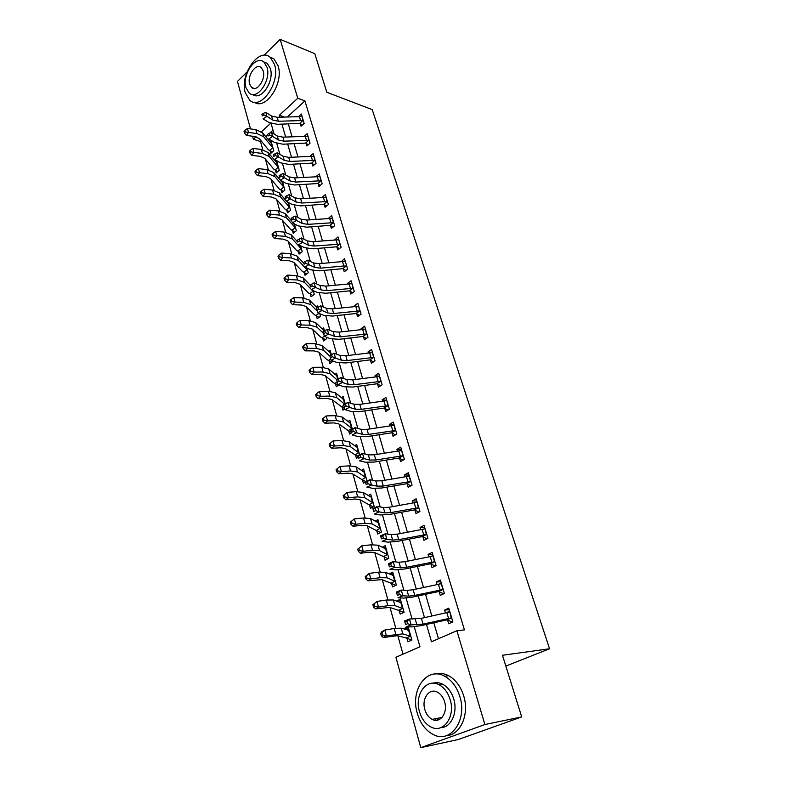 <?xml version="1.0" encoding="UTF-8"?>
<svg xmlns="http://www.w3.org/2000/svg" width="787" height="787" viewBox="0 0 787 787"><rect width="100%" height="100%" fill="white"/><g stroke="black" fill="none" stroke-linecap="round" stroke-linejoin="round"><path stroke-width="1.18" d="M436.352 720.272L434.857 718.806M263.96 55.297L280.142 39.35L314.77 53.634L326.821 92.266L372.231 109.639L549.552 648.773L502.47 655.266L521.702 716.918L458.3 739.524L420.779 747.65L395.9 657.263L419.963 646.786L414.277 626.796M261.215 140.922L260.527 141.552L262.789 149.687M265.386 159.033L268.377 169.805M270.964 179.111L274.063 190.267M276.64 199.514L279.847 211.083M282.405 220.271L285.73 232.254M288.268 241.383L291.721 253.788M294.24 262.848L297.811 275.696M300.309 284.697L304.008 297.998M306.487 306.92L310.314 320.693M312.773 329.537L316.728 343.791M319.168 352.566L323.27 367.313M325.68 375.999L329.92 391.257M332.311 399.855L336.698 415.644M339.069 424.154L343.604 440.494M345.946 448.905L350.638 465.806M352.95 474.108L357.81 491.59M360.082 499.794L365.109 517.876M367.362 525.962L372.556 544.673M374.769 552.631L380.151 571.982M382.325 579.822L387.893 599.842M390.027 607.544L395.782 628.242M397.888 635.807L402.993 654.174M260.527 141.552L253.355 139.26L252.529 136.23M250.512 128.92L237.448 81.435L247.01 72.001M272.991 130.13L269.695 133.151M267.649 135.02L265.75 136.771M411.699 640.136L406.918 638.159L407.941 641.808L411.906 640.047L408.187 626.875M407.656 626.865L404.184 628.439L404.39 629.177M403.662 612.463L399.157 610.515L400.16 614.096L404.065 612.276L400.357 599.133L396.55 601.219M395.812 585.312L391.542 583.403L392.526 586.915L396.373 585.036L392.733 572.139L389.132 573.939M388.119 558.662L384.076 556.803L385.04 560.246L388.827 558.308L385.256 545.647L382.069 547.319M380.583 532.514L376.737 530.684L377.691 534.068L381.42 532.071L377.908 519.656L375.055 521.21M373.205 506.848L369.546 505.057L370.47 508.372L374.15 506.326L370.707 494.138L368.119 495.603M367.008 481.044L363.633 469.082L361.272 470.469M365.375 481.998L363.387 483.149L362.473 479.893L352.478 473.794L347.795 473.164L338.705 473.774L336.649 471.728L337.731 470.852L337.17 468.786L336.088 469.672L336.649 471.728M359.6 454.797L356.688 444.478L354.524 445.806M358.4 457.198L356.432 458.378L355.537 455.181L345.473 448.56L340.791 447.793L331.75 448.265L329.704 446.19L330.756 445.285L330.206 443.268L329.153 444.173L329.704 446.19M352.33 429.053L349.861 420.317L347.864 421.586M351.533 432.85L349.605 434.06L348.72 430.912L338.587 423.79L333.914 422.904L324.923 423.229L322.877 421.134L323.919 420.199L323.378 418.212L322.345 419.146L322.877 421.134M316.669 393.618L315.656 394.582L316.187 396.53L317.2 395.566L316.669 393.618L319.433 391.395L328.395 391.237L335.37 392.792L344.027 399.658L345.198 403.79L343.162 396.579L341.312 397.799M344.804 408.935L342.896 410.165L342.03 407.076L331.829 399.462L327.166 398.458L318.214 398.655L316.187 396.53M310.088 369.477L309.094 370.461L309.606 372.369L310.609 371.385L310.088 369.477L312.832 367.293L321.745 367.263L328.71 368.995L337.436 376.284L338.203 379L336.58 373.264L334.859 374.445M338.813 385.02L336.305 386.692L335.449 383.663L333.521 382.777L325.198 375.576L320.545 374.464L311.632 374.523L309.606 372.369M331.829 362.256L328.996 360.653L329.832 363.633L333.137 361.076M303.625 345.768L302.641 346.772L303.152 348.651L304.136 347.647L303.625 345.768L306.35 343.624L315.223 343.722L322.168 345.611L330.953 353.324L331.327 354.671L330.117 350.363L328.494 351.494M325.375 339.62L322.64 338.046L323.467 340.978L326.792 338.607L326.389 337.161M297.279 322.483L296.315 323.516L296.817 325.356L297.781 324.333L297.279 322.483L299.985 320.378L308.809 320.594L315.744 322.65L324.264 330.855L323.752 327.845L322.237 328.936M319.03 317.368L316.404 315.823L317.21 318.696L320.496 316.295L319.758 313.688M317.968 307.333L317.505 305.72L316.079 306.782M312.803 295.499L310.265 293.974L311.062 296.807L314.298 294.368L313.246 290.639L313.501 291.524L311.918 290.039M311.455 284.294L310.019 285.002M306.684 273.994L304.235 272.499L305.022 275.283L308.219 272.804L306.861 267.993L307.432 270.02L306.841 269.548L298.342 260.448L291.446 257.988L282.749 257.457L280.447 260.182L278.46 257.91L279.375 256.818L278.893 255.067L277.978 256.159L278.46 257.91M300.673 252.843L298.312 251.378L299.08 254.112L302.228 251.604L300.575 245.751L301.46 248.869L300.87 248.387L292.331 238.963L285.445 236.356L276.798 235.726L274.535 238.491L272.548 236.208L273.453 235.097L272.981 233.375L272.086 234.487L272.548 236.208M294.761 232.057L292.479 230.611L293.226 233.306L296.345 230.758L294.407 223.892L295.587 228.063L286.419 217.832L279.552 215.097L270.944 214.359L268.721 217.182L266.744 214.871L267.629 213.739L267.167 212.047L266.281 213.179L266.744 214.871M288.947 211.605L286.743 210.188L287.481 212.834L290.56 210.257L288.337 202.416M283.241 191.487L281.097 190.09L281.825 192.697L284.864 190.09L282.385 181.305M281.707 180.921L281.116 181.433M277.624 171.694L275.548 170.326L276.267 172.884L279.257 170.258L276.601 160.843L275.607 161.728M272.095 152.216L270.089 150.868L270.787 153.396L273.748 150.73L271.131 141.473L270.177 142.339M426.485 624.425L431.492 641.769L456.873 630.731L464.438 629.915L304.913 100.893L287.452 116.879M288.308 123.854L292.066 136.731M294.082 143.657L297.939 156.859M299.955 163.785L303.91 177.331M305.927 184.266L309.98 198.157M312.006 205.092L316.158 219.337M318.184 226.272L322.444 240.891M324.47 247.826L328.848 262.828M330.865 269.754L335.351 285.15M337.377 292.075L341.981 307.865M343.998 314.79L348.73 330.993M350.746 337.918L355.596 354.543M357.613 361.459L362.591 378.537M364.607 385.443L369.713 402.964M371.73 409.86L376.973 427.853M378.98 434.739L384.371 453.204M386.378 460.08L391.906 479.047M393.903 485.904L399.589 505.382M401.586 512.229L407.42 532.238M409.407 539.065L415.408 559.616M417.385 566.424L423.554 587.545M425.531 594.323L431.856 616.024M433.824 622.783L438.477 638.729M452.358 622.133L447.557 620.038L448.669 623.766L452.879 621.907L448.787 608.194L444.606 610.082L445.472 613.004M443.691 593.801L439.166 591.745L440.248 595.405L444.399 593.477L440.386 580.029L436.273 581.996L437.07 584.692M435.221 566.02L430.932 564.013L432.004 567.604L436.077 565.607L432.142 552.425L428.098 554.442L428.836 556.93M426.928 538.78L422.865 536.813L423.908 540.335L427.921 538.278L424.065 525.342L420.081 527.428L420.76 529.7M418.812 512.062L414.946 510.124L415.969 513.577L419.924 511.461L416.136 498.781L412.221 500.925L412.831 503.001M410.863 485.845L407.184 483.956L408.187 487.34L412.073 485.166L408.364 472.721L404.498 474.915L405.059 476.814M403.072 460.12L399.56 458.26L400.544 461.585L404.38 459.362L400.731 447.154L396.933 449.397L397.435 451.108M395.438 434.877L392.083 433.057L393.047 436.323L396.825 434.04L393.244 422.058L389.496 424.36L389.949 425.885M387.961 410.096L384.735 408.315L385.689 411.512L389.408 409.191L385.896 397.425L382.207 399.766L382.61 401.134M380.613 385.768L377.534 384.017L378.458 387.165L382.128 384.794L378.685 373.245L375.045 375.635L375.399 376.825M373.412 361.882L370.451 360.161L371.366 363.25L374.986 360.84L371.602 349.497L368.011 351.927L368.316 352.96M366.349 338.43L363.505 336.738L364.401 339.768L367.962 337.318L364.637 326.172L361.105 328.651L361.361 329.527M359.413 315.38L356.678 313.728L357.554 316.708L361.066 314.21L357.8 303.261L354.317 305.779L354.534 306.517M352.606 292.754L349.969 291.121L350.835 294.053L354.298 291.515L351.091 280.762L347.647 283.32L347.824 283.9M345.926 270.512L343.378 268.908L344.234 271.79L347.647 269.213L344.49 258.648L341.233 261.687M339.364 248.653L336.905 247.088L337.741 249.912L341.105 247.305L338.007 236.917L334.76 239.858M332.911 227.177L330.53 225.633L331.357 228.407L334.682 225.771L331.632 215.559L328.395 218.412M326.575 206.056L324.274 204.541L325.09 207.276L328.366 204.6L325.375 194.566L322.139 197.321M320.348 185.299L318.125 183.814L318.922 186.499L322.158 183.794L319.217 173.927L316.079 176.583M314.229 164.886L312.075 163.43L312.862 166.067L316.049 163.332L313.157 153.632L310.206 156.19M308.219 144.818L306.133 143.382L306.9 145.979L310.048 143.214L307.205 133.672L304.421 136.141M302.306 125.074L300.28 123.657L301.037 126.215L304.146 123.421L301.342 114.036L298.716 116.427M505.844 666.077L549.552 648.773M521.702 716.918L484.9 724.532L420.779 747.65M280.142 39.35L297.752 98.257L279.355 115.236L279.916 117.184M304.913 100.893L297.752 98.257M456.873 630.731L484.9 724.532M281.923 124.12L285.651 137.027M287.658 143.972L291.485 157.213M293.492 164.158L297.417 177.734M299.424 184.679L303.448 198.609M305.454 205.555L309.576 219.839M311.593 226.794L315.823 241.452M317.83 248.397L322.178 263.438M324.185 270.384L328.641 285.819M330.648 292.764L335.223 308.593M337.23 315.538L341.922 331.789M343.929 338.725L348.749 355.399M350.756 362.335L355.694 379.452M357.701 386.378L362.777 403.947M364.774 410.863L369.988 428.905M371.985 435.811L377.337 454.335M379.324 461.231L384.823 480.257M386.81 487.133L392.457 506.671M394.444 513.537L400.239 533.606M402.216 540.453L408.178 561.062M410.145 567.889L416.264 589.079M418.231 595.877L424.518 617.647M270.58 123.343L261.491 131.744M256.06 136.761L253.355 139.26M412.083 619.103L406.102 598.051M403.869 590.211L398.084 569.877M395.812 561.908L390.224 542.253M387.922 534.147L382.521 515.16M380.18 506.936L374.956 488.589M372.585 480.257L367.549 462.52M365.138 454.079L360.269 436.942M357.839 428.403L353.127 411.847M350.668 403.2L346.123 387.204M343.634 378.478L339.236 363.023M336.728 354.199L332.488 339.276M329.95 330.373L325.848 315.961M323.3 306.979L319.335 293.049M316.758 283.999L312.941 270.551M310.344 261.432L306.645 248.446M304.038 239.258L300.467 226.725M297.84 217.478L294.397 205.377M291.751 196.071L288.426 184.394M285.76 175.029L282.563 163.765M279.877 154.35L276.788 143.48M274.092 134.016L271.112 123.539M284.432 117.007L279.355 115.236M449.229 609.689L444.606 610.082M408.502 628.006L404.184 628.439M330.924 353.343L330.402 353.265M337.387 376.137L336.649 376.038M343.939 399.324L342.984 399.216M350.599 422.924L349.408 422.816M357.387 446.947L355.921 446.849M364.292 471.413L362.502 471.324M371.326 496.322L369.152 496.263M378.488 521.683L375.852 521.683M385.778 547.526L382.59 547.595M393.215 573.851L389.329 574.028M400.79 600.668L396.481 600.983M440.887 581.731L436.273 581.996M432.702 554.304L428.098 554.442M424.685 527.408L420.081 527.428M416.805 501.024L412.221 500.925M409.083 475.132L404.498 474.915M401.498 449.721L396.933 449.397M394.061 424.783L389.496 424.36M386.751 400.298L382.207 399.766M379.58 376.255L375.045 375.635M372.389 352.625L368.011 351.927M364.843 329.32L361.105 328.651M356.954 306.3L354.317 305.779M349.595 283.743L347.647 283.32M346.28 266.036L343.801 265.986L342.493 261.579L319.325 263.694L313.531 262.976L307.707 260.163L308.986 264.648L304.835 267.039L310.678 269.803L319.365 270.836L342.827 268.652L346.28 266.036L346.782 266.331L345.345 261.51L341.096 261.245M335.626 239.789L334.662 239.543M328.887 218.373L328.336 218.225M447.036 612.66L449.525 610.682M423.052 624.13L411.139 624.908L406.181 626.846L411.975 626.914L421.183 625.616L446.967 619.841L451.217 617.943L423.052 624.13L421.389 618.346L409.476 619.035L411.139 624.908L407.597 623.707L406.928 621.346L404.951 622.133L405.61 624.484L407.597 623.707M405.61 624.484L404.528 620.982L409.476 619.035L406.928 621.346M447.557 620.038L446.967 619.841M451.217 617.943L449.889 611.902L421.389 618.346M404.528 620.982L404.951 622.133M408.807 629.088L407.489 630.151M406.918 638.159L397.445 635.68L383.367 637.529L381.282 635.709L382.492 635.03L381.862 632.709L380.652 633.397L381.282 635.709M380.652 633.397L381.793 631.754L384.813 630.043L394.198 628.488L401.232 628.174L409.151 630.279L410.873 636.398L402.836 633.879L386.397 635.837L383.367 637.529M381.862 632.709L384.813 630.043L386.397 635.837L382.492 635.03M406.417 637.932L410.421 636.142M439.028 584.279L441.173 582.685M414.788 595.405L408.669 596.133L402.885 595.798L397.986 597.776L403.8 598.09L412.968 597.008L438.575 591.549L442.756 589.581L414.788 595.405L413.155 589.729L407.036 590.427L401.252 590.043L402.885 595.798L399.363 594.569L398.714 592.267L396.756 593.064L397.405 595.365L399.363 594.569M397.405 595.365L396.373 592.031L401.252 590.043L398.714 592.267M439.166 591.745L438.575 591.549M442.756 589.581L441.468 583.679L413.155 589.729M396.373 592.031L396.756 593.064M431.187 556.478L432.978 555.219M406.682 567.25L400.593 567.83L394.799 567.26L389.968 569.286L395.792 569.837L404.921 568.952L430.341 563.807L434.463 561.77L406.682 567.25L405.079 561.682L398.989 562.243L393.195 561.623L394.799 567.26L391.306 566.02L390.667 563.767L388.739 564.574L389.368 566.837L391.306 566.02M389.368 566.837L388.375 563.659L393.195 561.623L390.667 563.767M430.932 564.013L430.341 563.807M434.463 561.77L433.214 555.996L405.079 561.682M388.375 563.659L388.739 564.574M423.524 529.218L424.941 528.284M398.734 539.646L392.674 540.098L386.87 539.292L382.098 541.358L387.932 542.135L397.022 541.446L422.275 536.596L426.338 534.501L398.734 539.646L397.169 534.186L391.1 534.609L385.296 533.773L386.87 539.292L383.397 538.042L382.777 535.829L380.869 536.655L381.488 538.869L383.397 538.042M381.488 538.869L380.544 535.839L385.296 533.773L382.777 535.829M422.865 536.813L422.275 536.596M426.338 534.501L425.108 528.844L397.169 534.186M380.544 535.839L380.869 536.655M401.085 601.73L399.983 602.567M399.157 610.515L389.585 607.377L375.556 608.882L373.481 607.023L374.661 606.305L374.041 604.032L372.861 604.75L373.481 607.023M372.861 604.75L376.973 601.425L386.309 600.048L393.343 599.979L401.36 602.694L403.052 608.695L394.907 605.567L387.873 605.685L378.527 607.102L375.556 608.882M374.041 604.032L376.973 601.425L378.527 607.102L374.661 606.305M398.655 610.289L402.6 608.44M393.5 574.874L392.605 575.533M391.542 583.403L381.872 579.626L367.893 580.806L365.827 578.907L366.988 578.15L366.378 575.927L365.217 576.674L365.827 578.907M365.217 576.674L369.28 573.359L378.577 572.159L385.61 572.326L393.716 575.631L395.379 581.514L387.145 577.806L380.111 577.688L370.815 578.927L367.893 580.806M366.378 575.927L369.28 573.359L370.815 578.927L366.988 578.15M391.041 583.167L394.926 581.249M386.063 548.529L385.335 549.031M384.076 556.803L374.317 552.405L369.615 552.189L360.387 553.261L358.321 551.323L359.462 550.546L358.862 548.362L357.721 549.149L358.321 551.323M357.721 549.149L361.745 545.853L370.992 544.811L378.016 545.194L386.22 549.08L387.853 554.855L379.521 550.585L372.497 550.241L363.24 551.313L360.387 553.261M358.862 548.362L361.745 545.853L363.24 551.313L359.462 550.546M383.574 556.557L387.401 554.579M416.008 502.509L417.061 501.86M390.952 512.573L384.902 512.898L379.088 511.875L374.386 513.98L380.229 514.973L389.29 514.472L414.365 509.907L418.359 507.763L390.952 512.573L389.408 507.222L383.367 507.517L377.553 506.464L379.088 511.875L375.655 510.606L375.035 508.432L373.156 509.278L373.766 511.452L375.655 510.606M373.766 511.452L372.861 508.569L377.553 506.464L375.035 508.432M414.946 510.124L414.365 509.907M418.359 507.763L417.169 502.214L389.408 507.222M372.861 508.569L373.156 509.278M378.763 522.666L378.183 523.04M376.737 530.684L366.899 525.706L362.207 525.342L353.019 526.257L350.953 524.28L352.074 523.463L351.494 521.328L350.372 522.145L350.953 524.28M350.372 522.145L354.357 518.869L363.555 517.994L370.569 518.594L378.862 523.021L380.465 528.687L372.054 523.876L365.03 523.316L355.822 524.221L353.019 526.257M351.494 521.328L354.357 518.869L355.822 524.221L352.074 523.463M376.245 530.438L380.013 528.402M417.258 713.17C420.278 723.371 425.6 730.484 433.214 734.527C450.321 744.079 467.576 720.213 459.874 696.682C456.844 687.031 451.797 680.224 444.753 676.279C427.164 666.058 409.988 689.756 417.258 713.17M446.613 735.609C460.484 735.038 469.564 714.321 463.73 696.013C460.7 686.402 455.653 679.624 448.61 675.689C444.212 673.426 439.854 672.855 435.545 673.997M432.939 683.214C436.175 682.211 439.451 682.565 442.776 684.267C447.911 687.12 451.561 692.048 453.755 699.053C457.995 712.53 451.108 727.66 440.877 727.631M419.461 711.576C421.635 718.895 425.442 724.01 430.863 726.922C443.238 733.897 455.663 716.682 450.174 699.682C447.99 692.649 444.33 687.7 439.195 684.828C426.584 677.518 414.188 694.646 419.461 711.576M444.606 701.837C443.199 697.272 440.828 694.065 437.493 692.206C429.387 687.533 421.399 698.581 424.823 709.5C426.22 714.183 428.659 717.459 432.122 719.338C440.12 723.863 448.128 712.786 444.606 701.837M436.549 718.492L438.477 719.859M245.288 92.787L249.754 100.244C260.723 110.819 280.693 82.556 274.515 64.455L270.305 57.431C258.982 46.669 239.405 74.942 245.288 92.787M254.319 102.192C265.642 110.721 284.048 83.156 278.116 65.852L273.896 58.848L269.469 56.802M263.684 61.898L267.285 63.403L270.344 68.499C274.663 81.238 260.89 101.375 252.824 94.489M245.967 87.701L249.154 93.033C257.074 100.677 271.417 80.264 267.009 67.22L263.96 62.114C255.854 54.372 241.707 74.804 245.967 87.701M263.212 70.919L261.235 67.603C256.031 62.626 246.892 75.788 249.656 84.111L251.692 87.524C256.818 92.463 266.036 79.3 263.212 70.919M408.64 476.342L409.319 475.938M383.308 486.022L377.288 486.218L371.464 484.999L366.821 487.133L372.664 488.333L381.695 488.019L406.604 483.73L410.539 481.516L383.308 486.022L381.793 480.768L375.783 480.946L369.959 479.677L371.464 484.999L368.05 483.71L367.45 481.575L365.601 482.441L366.201 484.566L368.05 483.71M366.201 484.566L365.325 481.821L369.959 479.677L367.45 481.575M407.184 483.956L406.604 483.73M410.539 481.516L409.368 476.096L381.793 480.768M365.325 481.821L365.601 482.441M375.812 459.972L369.811 460.061L363.988 458.624L359.403 460.798L365.257 462.205L374.238 462.058L398.979 458.034L402.855 455.771L375.812 459.972L374.327 454.817L368.336 454.886L362.512 453.41L363.988 458.624L360.603 457.326L360.013 455.24L358.183 456.106L358.774 458.201L360.603 457.326M358.774 458.201L357.937 455.584L362.512 453.41L360.013 455.24M399.56 458.26L398.979 458.034M402.855 455.771L401.724 450.459L374.327 454.817M357.937 455.584L358.183 456.106M368.454 434.414L362.482 434.385L356.659 432.761L352.133 434.965L357.987 436.569L366.929 436.588L391.503 432.82L395.32 430.509L368.454 434.414L366.998 429.358L361.036 429.308L355.203 427.646L356.659 432.761L353.294 431.453L352.714 429.397L350.904 430.282L351.484 432.329L353.294 431.453M351.484 432.329L350.697 429.859L355.203 427.646L352.714 429.397M392.083 433.057L391.503 432.82M395.32 430.509L394.218 425.305L366.998 429.358M361.233 409.329L355.291 409.201L349.458 407.391L344.991 409.614L350.845 411.404L359.757 411.591L384.164 408.069L387.932 405.708L361.233 409.329L359.807 404.37L353.865 404.213L348.041 402.373L349.458 407.391L346.123 406.062L345.552 404.056L343.771 404.951L344.332 406.958L346.123 406.062M344.332 406.958L344.991 409.614L343.585 404.607L348.041 402.373L345.552 404.056M384.735 408.315L384.164 408.069M387.932 405.708L386.85 400.613L359.807 404.37M354.15 384.715L348.228 384.479L342.394 382.482L337.987 384.745L343.84 386.712L352.714 387.056L376.963 383.781L380.672 381.37L354.15 384.715L352.753 379.846L346.831 379.59L340.997 377.563L342.394 382.482L339.089 381.144L338.528 379.177L336.767 380.082L337.318 382.059L339.089 381.144M337.318 382.059L337.987 384.745L336.6 379.826L340.997 377.563L338.528 379.177M377.534 384.017L376.963 383.781M380.672 381.37L379.619 376.373L352.753 379.846M369.546 505.057L359.62 499.499L354.927 499.007L345.788 499.765L343.742 497.758L344.834 496.912L344.263 494.807L343.162 495.653L343.742 497.758M343.162 495.653L347.106 492.396L356.255 491.678L363.269 492.485L371.641 497.433L373.205 503.001L364.715 497.669L357.701 496.902L348.543 497.65L345.788 499.765M344.263 494.807L347.106 492.396L348.543 497.65L344.834 496.912M369.054 504.801L372.763 502.716M365.847 481.585L362.473 479.893M336.088 469.672L339.994 466.435L349.094 465.855L356.098 466.868L364.548 472.328L366.093 477.788L357.524 471.954L350.51 470.98L341.401 471.58L338.705 473.774M337.17 468.786L339.994 466.435L341.401 471.58L337.731 470.852M361.99 479.627L365.65 477.493M358.213 456.568L355.537 455.181M330.206 443.268L333.009 440.946L342.07 440.523L349.064 441.714L357.583 447.665L359.098 453.027L350.461 446.711L343.457 445.55L334.396 446.003L331.75 448.265M333.009 440.946L334.396 446.003L330.756 445.285M355.045 454.916L358.656 452.722M351.386 432.329L348.72 430.912M323.378 418.212L326.162 415.939L335.173 415.654L342.158 417.031L350.746 423.445L352.232 428.708L343.525 421.93L336.541 420.592L327.52 420.907L324.923 423.229M326.162 415.939L327.52 420.907L323.919 420.199M348.238 430.637L351.799 428.403M344.686 408.512L342.03 407.076M319.433 391.395L320.771 396.264L329.743 396.087L336.718 397.602L344.539 404.125M341.548 406.8L343.791 405.344M317.2 395.566L320.771 396.264L318.214 398.655M347.195 360.544L341.302 360.21L335.469 358.046L331.111 360.328L336.964 362.473L345.808 362.964L369.89 359.915L373.54 357.465L347.195 360.544L345.818 355.763L339.925 355.409L334.101 353.215L335.469 358.046L332.183 356.698L331.632 354.76L329.891 355.685L330.432 357.613L332.183 356.698M330.432 357.613L331.111 360.328L329.753 355.508L334.101 353.215L331.632 354.76M370.451 360.161L369.89 359.915M373.54 357.465L372.517 352.566L345.818 355.763M338.4 385.296L335.449 383.663M312.832 367.293L314.141 372.074L323.073 372.025L330.038 373.717L336.846 379.698M334.977 383.377L337.18 381.892M310.609 371.385L314.141 372.074L311.632 374.523M340.368 336.816L334.495 336.383L328.661 334.052L324.362 336.364L330.215 338.676L339.02 339.305L362.945 336.492L366.545 333.993L340.368 336.816L339.02 332.124L333.147 331.671L327.323 329.31L328.661 334.052L325.405 332.694L324.864 330.796L323.142 331.721L323.683 333.629L325.405 332.694M323.683 333.629L324.362 336.364L323.024 331.622L327.323 329.31L324.864 330.796M363.505 336.738L362.945 336.492M366.545 333.993L365.542 329.192L339.02 332.124M328.996 360.653L327.067 359.718L318.686 352.123L314.033 350.894L305.179 350.835L303.152 348.651M306.35 343.624L307.638 348.326L316.512 348.395L323.477 350.254L329.96 356.226M328.513 360.367L330.697 358.852M304.136 347.647L307.638 348.326L305.179 350.835M333.668 313.511L327.815 312.99L321.981 310.501L317.732 312.832L323.585 315.302L332.35 316.079L356.118 313.472L359.669 310.934L333.668 313.511L332.34 308.907L326.497 308.356L320.663 305.838L321.981 310.501L318.745 309.134L318.214 307.264L316.522 308.209L317.043 310.068L318.745 309.134M317.043 310.068L317.732 312.832L316.423 308.179L320.663 305.838L318.214 307.264M356.678 313.728L356.118 313.472M359.669 310.934L358.685 306.232L332.34 308.907M322.64 338.046L320.712 337.062L312.282 329.074L307.648 327.746L298.824 327.559L296.817 325.356M299.985 320.378L301.244 324.992L310.078 325.188L317.023 327.205L323.546 333.481M322.168 337.751L324.323 336.206M297.781 324.333L301.244 324.992L298.824 327.559M327.077 290.629L321.253 290.01L315.43 287.373L311.229 289.734L317.072 292.351L325.798 293.256L349.408 290.865L352.91 288.288L327.077 290.629L325.779 286.104L319.955 285.465L314.131 282.789L315.43 287.373L312.213 285.996L311.691 284.156L310.009 285.11L310.531 286.94L312.213 285.996M310.531 286.94L310.009 285.11M349.969 291.121L349.408 290.865M352.91 288.288L351.956 283.674L325.779 286.104M314.131 282.789L311.691 284.156M316.404 315.823L314.475 314.79L305.995 306.438L301.362 305.002L292.597 304.707L290.59 302.474L291.534 301.421L291.042 299.611L290.098 300.664L290.59 302.474M291.042 299.611L293.728 297.545L302.503 297.88L309.429 300.083L317.102 307.806M293.728 297.545L294.968 302.08L303.762 302.395L310.688 304.569L317.25 311.131M315.931 315.518L318.902 313.334M291.534 301.421L294.968 302.08L292.597 304.707M343.801 265.986L320.604 268.151L314.81 267.442L305.789 263.271L305.287 261.471L303.625 262.425L304.126 264.225L305.789 263.271M304.126 264.225L303.625 262.425M343.378 268.908L342.827 268.652M307.707 260.163L305.287 261.471M310.265 293.974L308.347 292.902L299.808 284.186L295.194 282.661L286.468 282.248L284.471 279.995L285.396 278.923L284.914 277.142L283.979 278.214L284.471 279.995M284.914 277.142L287.589 275.116L296.315 275.568L303.231 277.909L310.088 285.071M287.589 275.116L288.809 279.572L297.545 279.995L304.461 282.317L311.062 289.154M309.793 293.669L313.069 291.19M285.396 278.923L288.809 279.572L286.468 282.248M314.249 246.056L308.474 245.269L302.661 242.337L298.558 244.747L304.392 247.649L313.049 248.81L336.354 246.823L339.758 244.167L314.249 246.056L312.99 241.688L307.225 240.881L301.401 237.92L302.661 242.337L299.483 240.95L298.991 239.179L297.348 240.143L297.84 241.914L299.483 240.95M297.84 241.914L297.348 240.143M336.905 247.088L336.354 246.823M339.758 244.167L338.853 239.73L312.99 241.688M301.401 237.92L298.991 239.179M304.235 272.499L302.316 271.377L293.738 262.327L289.134 260.694L280.447 260.182M278.893 255.067L281.549 253.08L290.236 253.63L297.132 256.119L303.782 263.291M281.549 253.08L282.749 257.457L279.375 256.818M303.772 272.194L306.999 269.675M308.002 224.354L302.257 223.488L296.443 220.419L292.39 222.839L298.224 225.889L306.832 227.168L329.989 225.367L333.344 222.682L308.002 224.354L306.773 220.055L301.028 219.17L295.214 216.081L296.443 220.419L293.295 219.022L292.803 217.281L291.18 218.255L291.672 219.986L293.295 219.022M291.672 219.986L291.18 218.255M330.53 225.633L329.989 225.367M333.344 222.682L332.458 218.324L306.773 220.055M295.214 216.081L292.803 217.281M301.864 203.016L296.148 202.072L290.334 198.875L286.32 201.315L292.154 204.492L300.732 205.889L323.732 204.276L327.048 201.561L301.864 203.016L300.654 198.796L294.938 197.842L289.124 194.615L290.334 198.875L287.206 197.468L286.724 195.766L285.12 196.74L285.602 198.452L287.206 197.468M285.602 198.452L285.12 196.74M324.274 204.541L323.732 204.276M327.048 201.561L326.182 197.291L300.654 198.796M289.124 194.615L286.724 195.766M295.833 182.053L290.137 181.03L284.333 177.705L280.369 180.164L286.193 183.469L294.722 184.984L317.584 183.538L320.86 180.794L295.833 182.053L294.633 177.901L288.947 176.868L283.143 173.514L284.333 177.705L281.225 176.298L280.752 174.616L279.169 175.599L279.641 177.282L281.225 176.298M279.641 177.282L279.169 175.599M318.125 183.814L317.584 183.538M320.86 180.794L320.014 176.603L294.633 177.901M283.143 173.514L280.752 174.616M289.901 161.443L284.225 160.351L278.431 156.898L274.515 159.377L280.329 162.801L288.829 164.424L311.544 163.145L314.77 160.371L289.901 161.443L288.721 157.361L283.054 156.249L277.26 152.776L278.431 156.898L275.342 155.482L274.879 153.829L273.315 154.823L273.778 156.475L275.342 155.482M273.778 156.475L273.315 154.823M312.075 163.43L311.544 163.145M314.77 160.371L313.944 156.259L288.721 157.361M277.26 152.776L274.879 153.829M298.312 251.378L296.384 250.227L287.767 240.832L283.172 239.12L274.535 238.491M272.981 233.375L275.617 231.417L284.255 232.076L291.141 234.703L297.82 242.121M275.617 231.417L276.798 235.726L273.453 235.097M297.84 251.073L301.028 248.515M292.479 230.611L290.56 229.41L281.903 219.711L277.309 217.901L268.721 217.182M267.167 212.047L269.784 210.129L278.382 210.886L285.248 213.651L291.957 221.314M269.784 210.129L270.944 214.359L267.629 213.739M292.007 230.296L295.155 227.718M286.743 210.188L284.825 208.948L276.129 198.934L271.554 197.045L263.006 196.229L261.038 193.897L261.904 192.756L261.451 191.084L260.586 192.235L261.038 193.897M261.451 191.084L264.048 189.205L272.607 190.06L279.454 192.943L286.193 200.852M264.048 189.205L265.189 193.366L273.748 194.202L280.605 197.055L289.803 207.611L288.554 203.174L289.223 207.119M286.822 201.59L288.081 203.066M286.281 209.863L289.38 207.256M261.904 192.756L265.189 193.366L263.006 196.229M281.097 190.09L279.188 188.821L270.453 178.511L265.888 176.534L257.388 175.619L255.421 173.278L256.277 172.117L255.834 170.484L254.978 171.645L255.421 173.278M255.834 170.484L258.411 168.634L266.921 169.579L273.758 172.589L282.897 183.125L284.127 187.483L274.889 176.632L268.052 173.652L259.533 172.717L257.388 175.619M258.411 168.634L259.533 172.717L256.277 172.117M280.634 189.765L283.704 187.129M284.068 141.178L278.421 140.007L272.627 136.446L268.76 138.935L274.565 142.477L283.025 144.208L305.592 143.096L308.779 140.293L284.068 141.178L282.917 137.164L277.27 135.984L271.485 132.393L272.627 136.446L269.567 135.02L269.105 133.397L267.56 134.4L268.013 136.023L269.567 135.02M268.013 136.023L267.56 134.4M306.133 143.382L305.592 143.096M308.779 140.293L307.973 136.259L282.917 137.164M271.485 132.393L269.105 133.397M275.548 170.326L273.64 169.018L264.875 158.423L260.32 156.367L251.87 155.364L249.902 153.003L250.748 151.822L250.305 150.219L249.469 151.399L249.902 153.003M250.305 150.219L252.873 148.399L261.343 149.441L268.16 152.56L277.329 163.401L278.539 167.69L269.272 156.544L262.445 153.445L253.975 152.422L251.87 155.364M252.873 148.399L253.975 152.422L250.748 151.822M275.086 170.002L278.116 167.326M278.332 121.247L272.715 120.017L266.931 116.338L263.094 118.847L268.898 122.497L277.319 124.316L299.749 123.382L302.887 120.549L278.332 121.247L277.191 117.293L271.584 116.053L265.799 112.354L266.931 116.338L263.881 114.902L263.438 113.308L261.904 114.322L262.356 115.915L263.881 114.902M262.356 115.915L261.904 114.322M300.28 123.657L299.749 123.382M302.887 120.549L302.1 116.584L277.191 117.293M265.799 112.354L263.438 113.308M270.089 150.868L268.18 149.53L259.385 138.66L254.85 136.535L246.429 135.443L244.482 133.072L245.308 131.872L244.875 130.288L244.049 131.488L244.482 133.072M244.875 130.288L247.423 128.507L255.844 129.629L262.642 132.865L271.84 143.991L273.04 148.212L263.743 136.781L256.936 133.564L248.505 132.462L246.429 135.443M247.423 128.507L248.505 132.462L245.308 131.872M269.626 150.543L272.617 147.848M416.913 624.996L415.251 619.172M448.56 618.425L446.859 612.699M394.198 628.488L395.792 634.243M401.232 628.174L402.836 633.879M408.699 630.535L410.273 636.122M408.669 596.133L407.036 590.427M440.11 590.014L438.448 584.397M400.593 567.83L398.989 562.243M431.837 562.164L430.194 556.655M392.674 540.098L391.1 534.609M423.711 534.845L422.107 529.444M386.309 600.048L387.873 605.685M393.343 599.979L394.907 605.567M400.908 602.921L402.452 608.4M378.577 572.159L380.111 577.688M385.61 572.326L387.145 577.806M393.264 575.838L394.779 581.209M370.992 544.811L372.497 550.241M378.016 545.194L379.521 550.585M385.768 549.257L387.253 554.53M384.902 512.898L383.367 507.517M415.752 508.058L414.178 502.765M363.555 517.994L365.03 523.316M370.569 518.594L372.054 523.876M378.399 523.168L379.865 528.352M377.288 486.218L375.783 480.946M407.941 481.782L406.397 476.578M369.811 460.061L368.336 454.886M400.278 455.998L398.763 450.892M362.482 434.385L361.036 429.308M392.762 430.696L391.267 425.688M355.291 409.201L353.865 404.213M385.374 405.856L383.918 400.947M348.228 384.479L346.831 379.59M378.134 381.479L376.698 376.658M356.255 491.678L357.701 496.902M363.269 492.485L364.715 497.669M371.179 497.571L372.615 502.647M349.094 465.855L350.51 470.98M356.098 466.868L357.524 471.954M364.086 472.426L365.493 477.424M342.07 440.523L343.457 445.55M349.064 441.714L350.461 446.711M357.121 447.744L358.508 452.653M335.173 415.654L336.541 420.592M342.158 417.031L343.525 421.93M350.284 423.504L351.641 428.325M328.395 391.237L329.743 396.087M335.37 392.792L336.718 397.602M343.565 399.698L344.775 404.006M341.302 360.21L339.925 355.409M371.011 357.534L369.605 352.802M321.745 367.263L323.073 372.025M328.71 368.995L330.038 373.717M336.964 376.314L337.78 379.216M334.495 336.383L333.147 331.671M364.027 334.032L362.65 329.379M315.223 343.722L316.512 348.395M322.168 345.611L323.477 350.254M330.481 353.333L330.924 354.888M327.815 312.99L326.497 308.356M357.17 310.944L355.813 306.379M308.809 320.594L310.078 325.188M315.744 322.65L317.023 327.205M321.253 290.01L319.955 285.465M350.422 288.268L349.094 283.782M302.503 297.88L303.762 302.395M309.429 300.083L310.688 304.569M320.604 268.151L319.325 263.694M314.81 267.442L313.531 262.976M296.315 275.568L297.545 279.995M303.231 277.909L304.461 282.317M312.724 290.403L312.911 291.072M308.474 245.269L307.225 240.881M337.298 244.088L336.01 239.76M290.236 253.63L291.446 257.988M297.132 256.119L298.342 260.448M306.33 267.747L306.841 269.548M302.257 223.488L301.028 219.17M330.904 222.573L329.635 218.314M296.148 202.072L294.938 197.842M324.618 201.423L323.368 197.232M290.137 181.03L288.947 176.868M318.43 180.626L317.21 176.514M284.225 160.351L283.054 156.249M312.36 160.184L311.15 156.141M284.255 232.076L285.445 236.356M291.141 234.703L292.331 238.963M300.054 245.485L300.87 248.387M278.382 210.886L279.552 215.097M285.248 213.651L286.419 217.832M293.876 223.616L294.997 227.581M272.607 190.06L273.748 194.202M279.454 192.943L280.605 197.055M266.921 169.579L268.052 173.652M273.758 172.589L274.889 176.632M282.415 182.997L283.546 186.981M278.421 140.007L277.27 135.984M306.379 140.086L305.199 136.102M261.343 149.441L262.445 153.445M268.16 152.56L269.272 156.544M276.847 163.253L277.959 167.178M272.715 120.017L271.584 116.053M300.506 120.313L299.345 116.397M255.844 129.629L256.936 133.564M262.642 132.865L263.743 136.781M271.367 143.834L272.459 147.69M442.019 717.439L432.122 719.338M442.776 684.267L439.195 684.828M444.753 676.279L448.61 675.689M254.319 88.478L251.692 87.524M267.285 63.403L263.96 62.114M270.305 57.431L273.896 58.848"/></g></svg>
